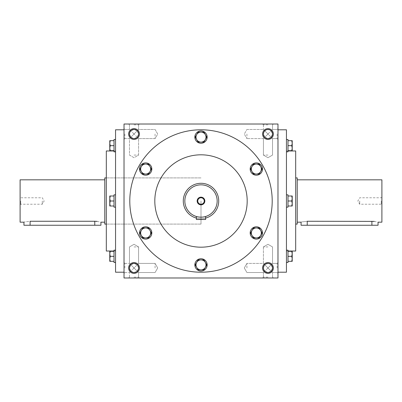<?xml version="1.0" encoding="UTF-8"?>
<svg xmlns="http://www.w3.org/2000/svg" width="402" height="402" viewBox="0 0 402 402"><rect width="100%" height="100%" fill="white"/><g stroke="black" fill="none" stroke-linecap="round" stroke-linejoin="round"><path stroke-width="0.3" stroke-dasharray="2.01 1.51" d="M381.9 222.17L381.9 179.83M297.224 201L297.224 222.17L297.224 201M301.073 225.251L307.228 225.251L307.228 221.256C299.284 222.251 299.284 222.251 307.228 221.256L371.895 221.256L371.895 225.251L378.051 225.251M374.262 221.391L378.051 222.17M201 201L201 224.095L201 201M297.224 224.095L297.224 177.905M381.9 201L381.9 204.849L381.9 201M307.228 225.251L371.895 225.251M359.705 201L359.705 204.226L359.705 201M381.277 201L381.277 204.226L381.277 201M20.1 179.83L20.1 222.17M104.776 177.905L104.776 224.095M97.143 221.391L100.927 222.17M94.771 225.251L94.771 221.256L30.105 221.256C22.16 222.251 22.16 222.251 30.105 221.256L30.105 225.251L100.927 225.251M20.1 201L20.1 204.849L20.1 201M23.949 225.251L30.105 225.251M42.295 201L42.295 204.226L42.295 201M20.723 201L20.723 204.226L20.723 201M184.835 201A16.165 16.165 0 0 0 209.085 215A16.165 16.165 0 0 0 209.085 187A16.165 16.165 0 0 0 184.835 201M196.382 216.492C196.096 217.226 205.894 217.231 205.618 216.492C205.904 217.226 196.106 217.231 196.382 216.492L196.382 219.477L205.618 219.477L205.618 216.492M183.297 201A17.703 17.703 0 0 0 209.854 216.331A17.703 17.703 0 0 0 209.854 185.669A17.703 17.703 0 0 0 183.297 201M196.382 218.09A17.703 17.703 0 0 0 205.618 218.09M197.774 201A3.226 3.226 0 0 0 202.613 203.794A3.226 3.226 0 0 0 202.613 198.206A3.226 3.226 0 0 0 197.774 201M286.445 145.67L286.445 139.509L286.445 145.67M286.445 151.825L287.988 151.825L287.988 139.509L287.988 151.825L287.988 140.665L287.988 150.67L287.988 145.67L291.772 145.67L292.219 143.167L291.772 140.665L292.219 140.665L291.772 140.665L292.219 143.167L291.772 145.67L292.219 148.167L291.772 150.67L292.219 150.67L291.772 150.67L292.219 148.167L291.772 145.67L292.219 148.167L292.219 140.665L292.219 150.67L292.219 148.167L291.772 150.67L292.219 150.67L292.219 143.167L291.772 145.67L287.988 145.67L287.988 139.509L286.445 139.509M287.988 140.665L291.772 140.665L292.219 143.167L292.219 140.665L287.988 140.665L287.988 145.67L287.988 140.665L291.772 140.665M287.988 150.67L291.772 150.67L287.988 150.67L287.988 145.67L287.988 150.67L291.772 150.67M287.988 145.67L291.772 145.67M286.445 129.796L286.445 272.204M286.445 207.161L287.988 207.161L287.988 194.839L287.988 207.161L287.988 195.995L287.988 206.005L287.988 201L291.772 201L292.219 203.502L291.772 206.005L292.219 206.005L292.219 198.498L291.772 201L292.219 195.995L291.772 195.995L292.219 198.498L291.772 195.995L292.219 195.995L291.772 195.995L292.219 198.498L291.772 201L292.219 203.502L291.772 206.005L292.219 206.005L291.772 206.005L292.219 203.502L291.772 201L287.988 201L287.988 194.839L286.445 194.839M287.988 195.995L291.772 195.995L287.988 195.995L287.988 201L287.988 195.995L291.772 195.995M287.988 206.005L291.772 206.005L287.988 206.005L287.988 201L287.988 206.005L291.772 206.005M286.445 256.33L286.445 262.491L286.445 256.33M286.445 262.491L287.988 262.491L287.988 250.175L287.988 262.491L287.988 251.33L287.988 261.335L287.988 256.33L291.772 256.33L292.219 258.833L291.772 261.335L292.219 261.335L292.219 253.833L291.772 256.33L292.219 251.33L291.772 251.33L292.219 253.833L291.772 251.33L292.219 251.33L291.772 251.33L292.219 253.833L291.772 256.33L292.219 258.833L291.772 261.335L292.219 261.335L291.772 261.335L292.219 258.833L291.772 256.33L287.988 256.33L287.988 250.175L286.445 250.175M287.988 251.33L291.772 251.33L287.988 251.33L287.988 256.33L287.988 251.33L291.772 251.33M287.988 261.335L291.772 261.335L287.988 261.335L287.988 256.33L287.988 261.335L291.772 261.335M287.988 256.33L291.772 256.33M292.219 253.833L292.219 258.833L292.219 253.833M292.219 261.335L292.219 258.833L292.219 261.335M287.988 201L291.772 201M292.219 198.498L292.219 203.502L292.219 198.498M292.219 206.005L292.219 203.502L292.219 206.005M115.555 145.67L115.555 139.509L115.555 145.67M115.555 139.509L114.012 139.509L114.012 151.825L114.012 139.509L114.012 150.67L114.012 140.665L114.012 145.67L110.228 145.67L109.781 148.167L110.228 150.67L109.781 150.67L110.228 150.67L109.781 148.167L110.228 145.67L109.781 143.167L110.228 140.665L109.781 140.665L110.228 140.665L109.781 143.167L110.228 145.67L109.781 143.167L109.781 150.67L109.781 140.665L109.781 143.167L110.228 140.665L109.781 140.665L109.781 148.167L110.228 145.67L114.012 145.67L114.012 151.825L115.555 151.825M114.012 150.67L110.228 150.67L109.781 148.167L109.781 150.67L114.012 150.67L114.012 145.67L114.012 150.67L110.228 150.67M114.012 140.665L110.228 140.665L114.012 140.665L114.012 145.67L114.012 140.665L110.228 140.665M114.012 145.67L110.228 145.67M115.555 129.796L115.555 272.204M115.555 194.839L114.012 194.839L114.012 207.161L114.012 194.839L114.012 206.005L114.012 195.995L114.012 201L110.228 201L109.781 198.498L110.228 195.995L109.781 195.995L109.781 203.502L110.228 201L109.781 206.005L110.228 206.005L109.781 203.502L110.228 206.005L109.781 206.005L110.228 206.005L109.781 203.502L110.228 201L109.781 198.498L110.228 195.995L109.781 195.995L110.228 195.995L109.781 198.498L110.228 201L114.012 201L114.012 207.161L115.555 207.161M114.012 206.005L110.228 206.005L114.012 206.005L114.012 201L114.012 206.005L110.228 206.005M114.012 195.995L110.228 195.995L114.012 195.995L114.012 201L114.012 195.995L110.228 195.995M115.555 256.33L115.555 262.491L115.555 256.33M115.555 250.175L114.012 250.175L114.012 262.491L114.012 250.175L114.012 261.335L114.012 251.33L114.012 256.33L110.228 256.33L109.781 253.833L110.228 251.33L109.781 251.33L109.781 258.833L110.228 256.33L109.781 261.335L110.228 261.335L109.781 258.833L110.228 261.335L109.781 261.335L110.228 261.335L109.781 258.833L110.228 256.33L109.781 253.833L110.228 251.33L109.781 251.33L110.228 251.33L109.781 253.833L110.228 256.33L114.012 256.33L114.012 262.491L115.555 262.491M114.012 261.335L110.228 261.335L114.012 261.335L114.012 256.33L114.012 261.335L110.228 261.335M114.012 251.33L110.228 251.33L114.012 251.33L114.012 256.33L114.012 251.33L110.228 251.33M114.012 256.33L110.228 256.33M109.781 258.833L109.781 253.833L109.781 258.833M109.781 251.33L109.781 253.833L109.781 251.33M114.012 201L110.228 201M109.781 203.502L109.781 198.498L109.781 203.502M109.781 195.995L109.781 198.498L109.781 195.995M139.509 232.944A6.161 6.161 0 0 0 148.745 238.28A6.161 6.161 0 0 0 148.745 227.612A6.161 6.161 0 0 0 139.509 232.944M148.554 237.949L151.443 232.944L148.554 227.944L142.78 227.944L139.891 232.944L142.78 237.949L148.554 237.949M139.509 169.056A6.161 6.161 0 0 0 148.745 174.388A6.161 6.161 0 0 0 148.745 163.72A6.161 6.161 0 0 0 139.509 169.056M148.554 174.056L151.443 169.056L148.554 164.051L142.78 164.051L139.891 169.056L142.78 174.056L148.554 174.056M194.839 137.107A6.161 6.161 0 0 0 204.08 142.439A6.161 6.161 0 0 0 204.08 131.776A6.161 6.161 0 0 0 194.839 137.107M203.889 142.112L206.779 137.107L203.889 132.102L198.111 132.102L195.221 137.107L198.111 142.112L203.889 142.112M250.175 169.056A6.161 6.161 0 0 0 259.411 174.388A6.161 6.161 0 0 0 259.411 163.72A6.161 6.161 0 0 0 250.175 169.056M259.22 174.056L262.109 169.056L259.22 164.051L253.446 164.051L250.557 169.056L253.446 174.056L259.22 174.056M250.175 232.944A6.161 6.161 0 0 0 259.411 238.28A6.161 6.161 0 0 0 259.411 227.612A6.161 6.161 0 0 0 250.175 232.944M259.22 237.949L262.109 232.944L259.22 227.944L253.446 227.944L250.557 232.944L253.446 237.949L259.22 237.949M194.839 264.893A6.161 6.161 0 0 0 204.08 270.224A6.161 6.161 0 0 0 204.08 259.561A6.161 6.161 0 0 0 194.839 264.893M203.889 269.898L206.779 264.893L203.889 259.888L198.111 259.888L195.221 264.893L198.111 269.898L203.889 269.898M267.973 277.144L263.416 277.144L267.973 277.144M267.973 267.973L263.416 272.526L267.973 267.973L272.526 272.526L267.973 267.973L272.526 263.416L271.194 264.752L272.526 267.973A4.558 4.558 0 0 1 265.692 271.918A4.558 4.558 0 0 1 265.692 264.029A4.558 4.558 0 0 1 272.526 267.973L271.194 271.194L272.526 272.526L271.194 271.194L267.973 272.526L264.752 271.194L263.416 272.526L264.752 271.194C266.898 272.948 269.044 272.948 271.194 271.194L272.526 267.973A4.558 4.558 0 0 1 265.692 271.918A4.558 4.558 0 0 1 265.692 264.029A4.558 4.558 0 0 1 272.526 267.973A4.558 4.558 0 0 1 267.973 272.526A4.558 4.558 0 0 1 263.416 267.973L264.752 264.752C266.898 262.993 269.044 262.993 271.194 264.752L267.973 263.416L264.752 264.752L263.416 263.416L264.752 264.752C262.993 266.898 262.993 269.044 264.752 271.194L263.416 267.973A4.558 4.558 0 0 1 267.973 263.416A4.558 4.558 0 0 1 272.526 267.973L271.194 264.752L272.526 263.416L267.973 267.973L263.416 263.416L267.973 267.973M267.973 246.928L263.416 246.928L267.973 246.928M134.027 267.973L129.474 272.526L134.027 267.973L138.584 272.526L134.027 267.973L138.584 263.416L137.248 264.752L134.027 263.416L130.806 264.752C132.956 262.993 135.102 262.993 137.248 264.752L134.027 267.973L129.474 263.416L130.806 264.752L129.474 267.973A4.558 4.558 0 0 0 134.027 272.526A4.558 4.558 0 0 0 138.584 267.973A4.558 4.558 0 0 0 134.027 263.416A4.558 4.558 0 0 0 129.474 267.973L130.806 271.194C132.956 272.948 135.102 272.948 137.248 271.194L134.027 272.526L130.806 271.194L129.474 272.526L130.806 271.194L129.474 267.973A4.558 4.558 0 0 0 136.308 271.918A4.558 4.558 0 0 0 136.308 264.029A4.558 4.558 0 0 0 129.474 267.973A4.558 4.558 0 0 0 136.308 271.918A4.558 4.558 0 0 0 136.308 264.029A4.558 4.558 0 0 0 129.474 267.973L130.806 264.752L129.474 263.416L134.027 267.973M134.027 277.144L138.584 277.144L134.027 277.144M137.248 271.194L138.584 272.526L137.248 271.194L138.584 267.973L137.248 264.752C139.007 266.898 139.007 269.044 137.248 271.194M134.027 246.928L138.584 246.928L134.027 246.928M134.027 124.856L138.584 124.856L134.027 124.856M134.027 134.027L129.474 129.474L134.027 134.027L138.584 129.474L134.027 134.027L138.584 138.584L137.248 137.248L138.584 134.027A4.558 4.558 0 0 0 134.027 129.474A4.558 4.558 0 0 0 129.474 134.027A4.558 4.558 0 0 0 134.027 138.584A4.558 4.558 0 0 0 138.584 134.027L137.248 130.806L138.584 129.474L137.248 130.806L134.027 129.474L130.806 130.806L129.474 129.474L130.806 130.806C132.956 129.052 135.102 129.052 137.248 130.806C139.007 132.956 139.007 135.102 137.248 137.248L134.027 134.027L130.806 137.248C132.956 139.007 135.102 139.007 137.248 137.248L134.027 138.584L130.806 137.248L129.474 138.584L134.027 134.027M129.474 134.027L130.806 137.248L129.474 134.027A4.558 4.558 0 0 0 136.308 137.971A4.558 4.558 0 0 0 136.308 130.082A4.558 4.558 0 0 0 129.474 134.027A4.558 4.558 0 0 0 136.308 137.971A4.558 4.558 0 0 0 136.308 130.082A4.558 4.558 0 0 0 129.474 134.027L130.806 130.806L129.474 134.027M134.027 155.071L138.584 155.071L134.027 155.071M267.973 134.027L272.526 129.474L267.973 134.027L263.416 129.474L272.526 138.584L271.194 137.248L267.973 138.584L264.752 137.248C266.898 139.007 269.044 139.007 271.194 137.248L267.973 134.027L264.752 137.248C262.993 135.102 262.993 132.956 264.752 130.806C266.898 129.052 269.044 129.052 271.194 130.806L267.973 129.474L264.752 130.806L263.416 129.474L264.752 130.806L263.416 134.027A4.558 4.558 0 0 1 267.973 129.474A4.558 4.558 0 0 1 272.526 134.027A4.558 4.558 0 0 1 265.692 137.971A4.558 4.558 0 0 1 265.692 130.082A4.558 4.558 0 0 1 272.526 134.027L271.194 137.248L272.526 134.027A4.558 4.558 0 0 1 265.692 137.971A4.558 4.558 0 0 1 265.692 130.082A4.558 4.558 0 0 1 272.526 134.027A4.558 4.558 0 0 1 267.973 138.584A4.558 4.558 0 0 1 263.416 134.027L264.752 137.248L263.416 138.584L267.973 134.027M267.973 124.856L263.416 124.856L267.973 124.856M271.194 130.806L272.526 129.474L271.194 130.806L272.526 134.027L271.194 130.806M267.973 155.071L263.416 155.071L267.973 155.071M277.978 267.973L277.978 262.581L277.978 267.973M277.978 134.027L277.978 139.419L277.978 134.027M277.978 201L277.978 272.204L277.978 201M277.978 277.978L277.978 124.022L124.022 124.022L124.022 277.978L277.978 277.978M267.973 124.022L262.581 124.022L267.973 124.022M134.027 124.022L139.419 124.022L134.027 124.022M124.022 267.973L124.022 262.581L124.022 267.973M124.022 134.027L124.022 139.419L124.022 134.027M124.022 201L124.022 272.204L124.022 201M267.973 277.978L262.581 277.978L267.973 277.978M134.027 277.978L139.419 277.978L134.027 277.978M273.36 267.973A5.387 5.387 0 0 1 265.275 272.636A5.387 5.387 0 0 1 265.275 263.305A5.387 5.387 0 0 1 273.36 267.973M128.64 267.973A5.387 5.387 0 0 0 136.725 272.636A5.387 5.387 0 0 0 136.725 263.305A5.387 5.387 0 0 0 128.64 267.973M273.36 134.027A5.387 5.387 0 0 1 265.275 138.695A5.387 5.387 0 0 1 265.275 129.364A5.387 5.387 0 0 1 273.36 134.027M128.64 134.027A5.387 5.387 0 0 0 136.725 138.695A5.387 5.387 0 0 0 136.725 129.364A5.387 5.387 0 0 0 128.64 134.027M106.314 150.966L106.314 251.034M295.686 150.966L295.686 251.034M295.686 201L295.686 224.095L295.686 201M286.445 201L286.445 251.034L286.445 201M272.204 201A71.204 71.204 0 0 1 165.398 262.667A71.204 71.204 0 0 1 165.398 139.333A71.204 71.204 0 0 1 272.204 201M247.185 201A46.185 46.185 0 0 1 177.905 240.999A46.185 46.185 0 0 1 177.905 161.001A46.185 46.185 0 0 1 247.185 201M218.703 201A17.703 17.703 0 0 1 192.146 216.331A17.703 17.703 0 0 1 192.146 185.669A17.703 17.703 0 0 1 218.703 201A17.703 17.703 0 0 1 192.146 216.331A17.703 17.703 0 0 1 192.146 185.669A17.703 17.703 0 0 1 218.703 201M277.144 134.027L277.144 138.584L277.144 134.027M246.928 134.027L246.928 138.584L246.928 134.027M124.856 134.027L124.856 138.584L124.856 134.027M155.071 134.027L155.071 138.584L155.071 134.027M155.071 267.973L155.071 263.416L155.071 267.973M124.856 267.973L124.856 263.416L124.856 267.973M246.928 267.973L246.928 263.416L246.928 267.973M277.144 267.973L277.144 263.416L277.144 267.973M201 224.095L106.314 224.095L201 224.095M201 177.905L106.314 177.905L201 177.905M381.9 197.151L381.277 197.774L359.705 197.774L357.845 201L359.705 204.226L381.277 204.226L381.9 204.849M20.1 204.849L20.723 204.226L42.295 204.226L44.155 201L42.295 197.774L20.723 197.774L20.1 197.151M263.416 272.526L263.416 277.144L262.581 277.978L263.416 277.144L263.416 272.526L246.928 272.526L263.416 272.526M272.526 272.526L272.526 277.144L273.36 277.978L272.526 277.144L272.526 272.526L277.144 272.526L277.978 273.36L277.144 272.526L272.526 272.526M263.416 246.928L263.416 263.416L246.928 263.416L263.416 263.416L263.416 246.928L267.973 244.3L272.526 246.928L272.526 263.416L277.144 263.416L277.978 262.581L277.144 263.416L272.526 263.416L272.526 246.928L267.973 244.3L263.416 246.928M138.584 277.144L138.584 272.526L155.071 272.526L157.7 267.973L155.071 263.416L138.584 263.416L138.584 246.928L134.027 244.3L129.474 246.928L129.474 263.416L129.474 246.928L134.027 244.3L138.584 246.928L138.584 263.416L155.071 263.416L157.7 267.973L155.071 272.526L138.584 272.526L138.584 277.144L139.419 277.978L138.584 277.144M129.474 277.144L129.474 272.526L129.474 277.144L128.64 277.978L129.474 277.144M138.584 129.474L138.584 124.856L139.419 124.022L138.584 124.856L138.584 129.474L155.071 129.474L157.7 134.027L155.071 138.584L138.584 138.584L155.071 138.584L157.7 134.027L155.071 129.474L138.584 129.474M129.474 129.474L129.474 124.856L128.64 124.022L129.474 124.856L129.474 129.474L124.856 129.474L124.022 128.64L124.856 129.474L129.474 129.474M138.584 155.071L138.584 138.584L138.584 155.071L134.027 157.7L129.474 155.071L129.474 138.584L124.856 138.584L124.022 139.419L124.856 138.584L129.474 138.584L129.474 155.071L134.027 157.7L138.584 155.071M263.416 124.856L263.416 129.474L263.416 124.856L262.581 124.022L263.416 124.856M272.526 124.856L272.526 129.474L277.144 129.474L277.978 128.64L277.144 129.474L272.526 129.474L272.526 124.856L273.36 124.022L272.526 124.856M263.416 138.584L263.416 155.071L267.973 157.7L272.526 155.071L272.526 138.584L277.144 138.584L277.978 139.419L277.144 138.584L272.526 138.584L272.526 155.071L267.973 157.7L263.416 155.071L263.416 138.584L246.928 138.584L263.416 138.584M115.555 150.966L114.012 150.966M115.555 251.034L114.012 251.034M287.988 150.966L286.445 150.966M287.988 251.034L286.445 251.034M246.928 129.474L263.416 129.474L246.928 129.474L244.3 134.027L246.928 138.584L244.3 134.027L246.928 129.474M124.856 272.526L129.474 272.526L124.856 272.526L124.022 273.36L124.856 272.526M124.856 263.416L129.474 263.416L124.856 263.416L124.022 262.581L124.856 263.416M244.3 267.973L246.928 272.526L244.3 267.973L246.928 263.416L244.3 267.973"/><path stroke-width="0.6" d="M297.224 179.83L381.9 179.83L381.9 222.17L378.051 222.17L378.051 225.251L301.073 225.251L301.073 222.17L297.224 222.17M307.228 225.251L307.228 221.256C299.284 222.251 299.284 222.251 307.228 221.256L374.262 221.391M371.895 221.256C379.84 222.251 379.84 222.251 371.895 221.256L371.895 225.251M295.686 177.905L297.224 177.905L297.224 224.095L295.686 224.095M104.776 222.17L100.927 222.17L100.927 225.251L23.949 225.251L23.949 222.17L20.1 222.17L20.1 179.83L104.776 179.83M94.771 225.251L94.771 221.256C102.716 222.251 102.716 222.251 94.771 221.256L97.143 221.391M30.105 225.251L30.105 221.256C22.16 222.251 22.16 222.251 30.105 221.256L94.771 221.256M106.314 224.095L104.776 224.095L104.776 177.905L106.314 177.905M184.835 201A16.165 16.165 0 0 0 209.085 215A16.165 16.165 0 0 0 209.085 187A16.165 16.165 0 0 0 184.835 201M205.618 218.09A17.703 17.703 0 0 0 199.442 183.362A17.703 17.703 0 0 0 196.382 218.09M197.151 201A3.849 3.849 0 0 0 202.925 204.332A3.849 3.849 0 0 0 202.925 197.668A3.849 3.849 0 0 0 197.151 201M205.618 216.492L205.618 219.477L196.382 219.477L196.382 216.492M197.774 201A3.226 3.226 0 0 0 202.613 203.794A3.226 3.226 0 0 0 202.613 198.206A3.226 3.226 0 0 0 197.774 201M286.445 139.509L287.988 139.509L287.988 151.825L286.445 151.825M291.772 145.67L292.219 143.167L291.772 140.665L292.219 140.665L292.219 148.167L291.772 145.67L287.988 145.67M287.988 140.665L291.772 140.665M292.219 150.67L291.772 150.67L292.219 148.167L292.219 150.67M287.988 150.67L291.772 150.67M286.445 194.839L287.988 194.839L287.988 207.161L286.445 207.161M291.772 201L292.219 198.498L291.772 195.995L292.219 195.995L292.219 203.502L291.772 201L287.988 201M287.988 195.995L291.772 195.995M292.219 206.005L291.772 206.005L292.219 203.502L292.219 206.005M287.988 206.005L291.772 206.005M286.445 250.175L287.988 250.175L287.988 262.491L286.445 262.491M291.772 256.33L292.219 253.833L291.772 251.33L292.219 251.33L292.219 258.833L291.772 256.33L287.988 256.33M287.988 251.33L291.772 251.33M292.219 261.335L291.772 261.335L292.219 258.833L292.219 261.335M287.988 261.335L291.772 261.335M115.555 151.825L114.012 151.825L114.012 139.509L115.555 139.509M110.228 145.67L109.781 148.167L110.228 150.67L109.781 150.67L109.781 143.167L110.228 145.67L114.012 145.67M114.012 150.67L110.228 150.67M109.781 140.665L110.228 140.665L109.781 143.167L109.781 140.665M114.012 140.665L110.228 140.665M115.555 207.161L114.012 207.161L114.012 194.839L115.555 194.839M110.228 201L109.781 203.502L110.228 206.005L109.781 206.005L109.781 198.498L110.228 201L114.012 201M114.012 206.005L110.228 206.005M109.781 195.995L110.228 195.995L109.781 198.498L109.781 195.995M114.012 195.995L110.228 195.995M115.555 262.491L114.012 262.491L114.012 250.175L115.555 250.175M110.228 256.33L109.781 258.833L110.228 261.335L109.781 261.335L109.781 253.833L110.228 256.33L114.012 256.33M114.012 261.335L110.228 261.335M109.781 251.33L110.228 251.33L109.781 253.833L109.781 251.33M114.012 251.33L110.228 251.33M139.509 232.944A6.161 6.161 0 0 0 148.745 238.28A6.161 6.161 0 0 0 148.745 227.612A6.161 6.161 0 0 0 139.509 232.944M151.443 232.944L148.554 237.949L142.78 237.949L139.891 232.944L142.78 227.944L148.554 227.944L151.443 232.944M141.333 235.446A5.005 5.005 0 0 0 150.001 235.446A5.005 5.005 0 0 0 145.67 227.944A5.005 5.005 0 0 0 141.333 235.446M139.509 169.056A6.161 6.161 0 0 0 148.745 174.388A6.161 6.161 0 0 0 148.745 163.72A6.161 6.161 0 0 0 139.509 169.056M151.443 169.056L148.554 174.056L142.78 174.056L139.891 169.056L142.78 164.051L148.554 164.051L151.443 169.056M141.333 171.553A5.005 5.005 0 0 0 150.001 171.553A5.005 5.005 0 0 0 145.67 164.051A5.005 5.005 0 0 0 141.333 171.553M194.839 137.107A6.161 6.161 0 0 0 204.08 142.439A6.161 6.161 0 0 0 204.08 131.776A6.161 6.161 0 0 0 194.839 137.107M206.779 137.107L203.889 142.112L198.111 142.112L195.221 137.107L198.111 132.102L203.889 132.102L206.779 137.107M196.668 139.61A5.005 5.005 0 0 0 205.332 139.61A5.005 5.005 0 0 0 201 132.102A5.005 5.005 0 0 0 196.668 139.61M250.175 169.056A6.161 6.161 0 0 0 259.411 174.388A6.161 6.161 0 0 0 259.411 163.72A6.161 6.161 0 0 0 250.175 169.056M262.109 169.056L259.22 174.056L253.446 174.056L250.557 169.056L253.446 164.051L259.22 164.051L262.109 169.056M251.999 171.553A5.005 5.005 0 0 0 260.667 171.553A5.005 5.005 0 0 0 256.33 164.051A5.005 5.005 0 0 0 251.999 171.553M250.175 232.944A6.161 6.161 0 0 0 259.411 238.28A6.161 6.161 0 0 0 259.411 227.612A6.161 6.161 0 0 0 250.175 232.944M262.109 232.944L259.22 237.949L253.446 237.949L250.557 232.944L253.446 227.944L259.22 227.944L262.109 232.944M251.999 235.446A5.005 5.005 0 0 0 260.667 235.446A5.005 5.005 0 0 0 256.33 227.944A5.005 5.005 0 0 0 251.999 235.446M194.839 264.893A6.161 6.161 0 0 0 204.08 270.224A6.161 6.161 0 0 0 204.08 259.561A6.161 6.161 0 0 0 194.839 264.893M206.779 264.893L203.889 269.898L198.111 269.898L195.221 264.893L198.111 259.888L203.889 259.888L206.779 264.893M196.668 267.395A5.005 5.005 0 0 0 205.332 267.395A5.005 5.005 0 0 0 201 259.888A5.005 5.005 0 0 0 196.668 267.395M277.978 277.978L277.978 124.022L124.022 124.022L124.022 277.978L277.978 277.978M114.012 251.034L106.314 251.034L106.314 150.966L114.012 150.966M124.022 272.204L115.555 272.204L115.555 129.796L124.022 129.796M277.978 272.204L286.445 272.204L286.445 129.796L277.978 129.796M287.988 251.034L295.686 251.034L295.686 150.966L287.988 150.966M128.64 267.973A5.387 5.387 0 0 0 136.725 272.636A5.387 5.387 0 0 0 136.725 263.305A5.387 5.387 0 0 0 128.64 267.973M273.36 267.973A5.387 5.387 0 0 1 265.275 272.636A5.387 5.387 0 0 1 265.275 263.305A5.387 5.387 0 0 1 273.36 267.973M273.36 134.027A5.387 5.387 0 0 1 265.275 138.695A5.387 5.387 0 0 1 265.275 129.364A5.387 5.387 0 0 1 273.36 134.027M128.64 134.027A5.387 5.387 0 0 0 136.725 138.695A5.387 5.387 0 0 0 136.725 129.364A5.387 5.387 0 0 0 128.64 134.027M247.185 201A46.185 46.185 0 0 1 177.905 240.999A46.185 46.185 0 0 1 177.905 161.001A46.185 46.185 0 0 1 247.185 201M272.204 201A71.204 71.204 0 0 1 165.398 262.667A71.204 71.204 0 0 1 165.398 139.333A71.204 71.204 0 0 1 272.204 201M129.474 134.027A4.558 4.558 0 0 0 136.308 137.971A4.558 4.558 0 0 0 136.308 130.082A4.558 4.558 0 0 0 129.474 134.027M272.526 134.027A4.558 4.558 0 0 1 265.692 137.971A4.558 4.558 0 0 1 265.692 130.082A4.558 4.558 0 0 1 272.526 134.027M272.526 267.973A4.558 4.558 0 0 1 265.692 271.918A4.558 4.558 0 0 1 265.692 264.029A4.558 4.558 0 0 1 272.526 267.973M129.474 267.973A4.558 4.558 0 0 0 136.308 271.918A4.558 4.558 0 0 0 136.308 264.029A4.558 4.558 0 0 0 129.474 267.973"/></g></svg>
